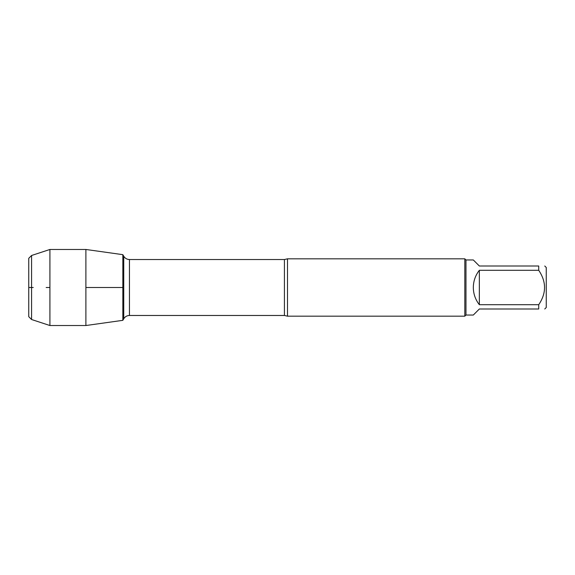<?xml version="1.0" encoding="UTF-8"?>
<svg xmlns="http://www.w3.org/2000/svg" width="575" height="575" viewBox="0 0 575 575"><rect width="100%" height="100%" fill="white"/><g stroke="black" fill="none" stroke-linecap="round" stroke-linejoin="round"><path stroke-width="0.86" d="M287.5 258.822L287.5 316.178L464.823 316.178L464.823 258.822L287.5 258.822L284.424 259.526L129.447 259.526L129.447 315.474C126.96 315.553 125.062 316.652 123.747 318.766L123.747 256.234L123.747 318.766L122.842 320.332L85.891 325.529L85.891 249.471L122.842 254.667L122.842 320.332L122.842 254.667L123.747 256.234C125.062 258.348 126.96 259.447 129.447 259.526M544.755 266.002L546.25 267.497L546.25 307.503L544.755 308.998M479.349 308.998L473.318 315.035L465.973 315.035L465.973 259.965L473.318 259.965L479.349 266.002L538.725 266.002C546.473 266.002 546.473 266.002 538.725 266.002L538.725 270.3C546.473 281.786 546.473 293.25 538.725 304.7L538.725 308.998C546.473 308.998 546.473 308.998 538.725 308.998L479.349 308.998M479.349 270.3C475.403 275.353 473.39 281.089 473.318 287.5C473.39 293.911 475.403 299.647 479.349 304.7L479.349 270.3L538.725 270.3M479.349 304.7L538.725 304.7M31.575 255.487L28.75 258.312L28.75 316.688L31.575 319.513L31.575 255.487L49.917 249.471L85.891 249.471M31.575 319.513L49.917 325.529L49.917 249.471M49.917 287.5L46.158 287.5L49.917 287.5M33.235 287.5L28.75 287.5L33.235 287.5M85.891 287.5L122.842 287.5L85.891 287.5M287.5 316.178L284.424 315.474L284.424 259.526M284.424 315.474L129.447 315.474M465.973 259.965L464.823 258.822M465.973 315.035L464.823 316.178M49.917 325.529L85.891 325.529"/></g></svg>
